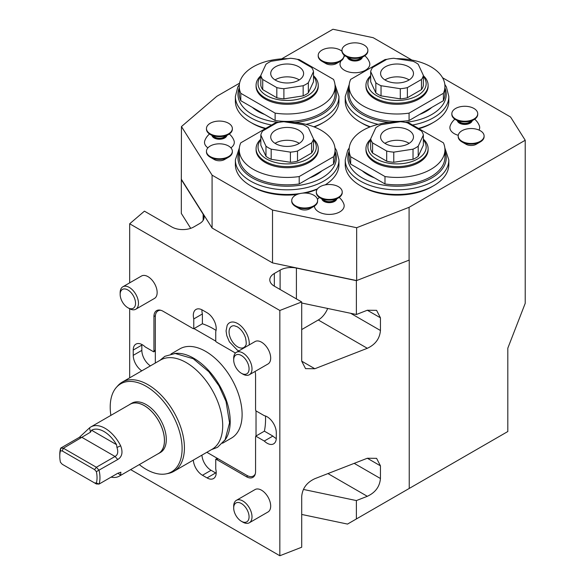 <?xml version="1.0" encoding="UTF-8"?>
<svg xmlns="http://www.w3.org/2000/svg" width="585" height="585" viewBox="0 0 585 585"><rect width="100%" height="100%" fill="white"/><g stroke="black" fill="none" stroke-linecap="round" stroke-linejoin="round"><path stroke-width="0.88" d="M215.748 341.135L194.03 328.594M256.033 435.993L256.033 410.911M255.309 473.821A12.95 7.473 60 0 1 253.349 476.044A12.95 7.473 60 0 1 246.877 475.4L206.849 452.293M160.904 310.306A12.95 7.473 60 0 0 158.001 310.891A12.95 7.473 60 0 0 155.317 316.821L155.317 363.036M171.01 353.976L179.909 348.835A51.531 29.755 -120 0 1 205.679 351.388A51.531 29.755 60 0 1 239.338 396.798A51.531 29.755 60 0 1 231.441 438.099L222.549 443.233M130.638 469.609L279.835 555.75L279.835 310.474L129.68 223.784L144.436 211.156L171.8 226.958A15.539 8.972 0 0 0 193.774 226.958L199.529 223.631A15.539 8.972 0 0 0 204.085 217.284A15.539 8.972 0 0 0 203.149 214.22L181.313 179.588L181.452 126.565L216.816 96.298L239.572 83.165M129.68 377.837L129.68 308.778M129.68 282.84L129.68 223.784M193.335 460.095A12.95 7.473 -120 0 0 202.468 475.269L207.046 477.908A12.95 7.473 -120 0 0 213.525 478.552A12.95 7.473 -120 0 0 215.748 469.06L215.748 459.247A73.805 42.61 -120 0 0 216.655 459.539L246.417 476.724A12.95 7.473 -120 0 0 252.895 477.367A12.95 7.473 -120 0 0 255.572 471.437L255.572 437.068A73.805 42.61 -120 0 0 255.777 436.139L264.274 441.039A12.95 7.473 -120 0 0 273.605 443.861A12.95 7.473 -120 0 0 276.288 437.931L276.288 432.651A12.95 7.473 -120 0 0 264.274 415.664L255.777 410.765A73.805 42.61 -120 0 0 255.572 409.602L255.572 375.226A12.95 7.473 -120 0 0 255.06 371.446M235.455 353.04L216.655 342.188A73.805 42.61 -120 0 0 215.748 341.428L215.748 331.622A12.95 7.473 -120 0 0 207.046 312.726L202.468 310.079A12.95 7.473 -120 0 0 195.997 309.443A12.95 7.473 -120 0 0 193.774 318.935L193.774 328.741A73.805 42.61 -120 0 0 192.867 328.456L163.098 311.271A12.95 7.473 -120 0 0 156.626 310.628A12.95 7.473 -120 0 0 153.943 316.551L153.943 350.927A73.805 42.61 -120 0 0 153.738 351.856L145.248 346.949A12.95 7.473 -120 0 0 135.917 344.126A12.95 7.473 -120 0 0 133.234 350.057L133.234 355.344A12.95 7.473 -120 0 0 141.797 370.839M249.203 344.923A16.329 9.426 -120 0 0 237.722 323.571A16.329 9.426 -120 0 0 227.134 325.479L226.073 330.913L226.761 335.593L229.371 341.808L237.32 350.13L238.855 350.898M249.32 522.771L268.003 511.985A12.95 7.473 -120 0 0 269.985 501.616A12.95 7.473 -120 0 0 261.524 490.201A12.95 7.473 -120 0 0 255.053 489.565L236.377 500.343A12.95 7.473 60 0 1 242.848 500.987A12.95 7.473 60 0 1 251.309 512.394A12.95 7.473 60 0 1 249.32 522.771A12.95 7.473 60 0 1 242.848 522.127L241.386 521.286A10.874 6.281 60 0 1 233.693 507.963A10.874 6.281 60 0 1 241.386 503.524A10.874 6.281 60 0 1 249.071 516.847A10.874 6.281 60 0 1 241.386 521.286L242.848 522.127M135.793 309.216L154.469 298.43A12.95 7.473 -120 0 0 156.451 288.054A12.95 7.473 -120 0 0 147.99 276.647A12.95 7.473 -120 0 0 141.519 276.003L122.843 286.789A12.95 7.473 60 0 1 129.314 287.425A12.95 7.473 60 0 1 137.775 298.84A12.95 7.473 60 0 1 135.793 309.216A12.95 7.473 60 0 1 129.314 308.573L127.852 307.725A10.874 6.281 60 0 1 120.159 294.409A10.874 6.281 60 0 1 127.852 289.963A10.874 6.281 60 0 1 135.544 303.286A10.874 6.281 60 0 1 127.852 307.725L129.314 308.573M249.32 374.758L268.003 363.98A12.95 7.473 -120 0 0 269.985 353.603A12.95 7.473 -120 0 0 261.524 342.188A12.95 7.473 -120 0 0 255.053 341.552L236.377 352.331A12.95 7.473 60 0 1 242.848 352.974A12.95 7.473 60 0 1 251.309 364.382A12.95 7.473 60 0 1 249.32 374.758A12.95 7.473 60 0 1 242.848 374.122L241.386 373.274A10.874 6.281 60 0 1 233.693 359.95A10.874 6.281 60 0 1 241.386 355.512A10.874 6.281 60 0 1 249.071 368.835A10.874 6.281 60 0 1 241.386 373.274L242.848 374.122M303.469 489.448L356.382 500.57L356.382 518.953L409.229 488.446L409.229 260.084L356.382 280.661L356.382 314.496L301.706 303.008M356.382 500.57L367.321 496.307C375.365 492.563 379.745 486.632 380.44 478.508L380.44 465.828L376.601 458.347L367.321 458.245L314.832 478.691C306.781 482.435 302.408 488.365 301.706 496.49L301.706 547.231L279.835 555.75M301.706 361.164L305.553 368.638L314.832 368.74L301.706 361.164L301.706 301.955L279.835 310.474M314.832 368.74L367.321 348.294C375.365 344.55 379.745 338.62 380.44 330.503L380.44 317.816L376.601 310.342L367.321 310.24L356.382 314.496M356.616 280.573L272.515 262.899L212.084 228.011L181.474 179.456M356.667 280.581L356.667 227.719L272.515 210.037L272.515 262.899M356.382 280.661L296.405 268.062A15.539 8.972 0 0 0 280.105 270.146L274.343 273.473A15.539 8.972 0 0 0 269.795 279.813A15.539 8.972 0 0 0 274.343 286.16L301.706 301.955M272.515 210.037L212.084 175.149L212.084 228.011M212.084 175.149L181.452 126.565M181.313 179.588L181.313 213.423L190.71 228.326M301.706 514.449L347.519 524.08L356.382 518.953M409.229 488.446L507.817 431.525L507.817 348.17L525.22 303.315L525.22 140.254L409.091 207.309L409.091 260.171M409.091 207.309L356.667 227.719M281.648 58.866L332.953 29.25L373.223 37.711L411.928 60.058M442.567 77.746L510.566 117.007L525.22 140.254M476.278 144.254L480.307 141.928L476.278 144.254A7.254 4.183 180 0 1 466.026 144.254L461.996 141.928A12.95 7.473 0 0 0 480.307 141.928L480.307 141.928A12.95 7.473 180 0 0 484.102 136.641L484.102 136.012A12.95 7.473 180 0 1 480.307 141.292A12.95 7.473 0 0 1 466.194 142.915A12.95 7.473 0 0 1 458.201 136.012L458.201 136.641A12.95 7.473 0 0 0 461.996 141.928M309.801 208.772L313.831 206.446L309.801 208.772A7.254 4.183 180 0 1 299.549 208.772L295.52 206.446A12.95 7.473 0 0 0 313.831 206.446L313.831 206.446A12.95 7.473 180 0 0 317.56 201.898L317.56 200.421M224.538 159.544L228.567 157.211L224.538 159.544A7.254 4.183 180 0 1 214.278 159.544L210.256 157.211A12.95 7.473 0 0 0 228.567 157.211L228.567 157.211A12.95 7.473 180 0 0 232.355 151.932L232.355 151.296A12.95 7.473 180 0 1 228.567 156.583A12.95 7.473 0 0 1 214.454 158.199A12.95 7.473 0 0 1 206.461 151.296L206.461 151.932A12.95 7.473 0 0 0 210.256 157.211M336.463 63.531L340.309 61.315L336.463 63.531A7.51 4.336 180 0 1 325.838 63.531L321.999 61.315A12.95 7.473 0 0 0 340.309 61.315L340.309 61.315A12.95 7.473 180 0 0 342.956 59.1L344.031 56.774A12.95 7.473 180 0 0 344.097 56.028L344.097 55.392A12.95 7.473 180 0 1 340.309 60.679A12.95 7.473 0 0 1 326.196 62.302A12.95 7.473 0 0 1 318.203 55.392L318.203 56.028A12.95 7.473 0 0 0 321.999 61.315M339.168 197.438A15.539 15.539 0 0 1 343.841 204.004A14.896 8.599 180 0 1 336.397 213.364A14.896 8.599 180 0 1 318.745 211.887A14.896 8.599 180 0 1 314.394 206.095M474.676 119.208A15.539 15.539 0 0 1 479.342 125.768A14.896 8.599 180 0 1 479.035 130.082M458.26 135.303A14.896 8.599 180 0 1 454.252 133.658A14.896 8.599 180 0 1 450.223 125.768A15.539 15.539 0 0 1 454.896 119.208M229.298 134.009A15.539 15.539 0 0 1 233.971 140.568A14.896 8.599 180 0 1 230.899 147.851M207.916 147.851A14.896 8.599 180 0 1 204.845 140.568A15.539 15.539 0 0 1 209.518 134.009M364.806 55.772A15.539 15.539 0 0 1 369.479 62.339A14.896 8.599 180 0 1 362.035 71.699A14.896 8.599 180 0 1 344.382 70.222A14.896 8.599 180 0 1 340.353 62.339A15.539 15.539 0 0 1 340.975 60.898M361.347 186.249A49.206 28.409 0 0 0 431.825 186.783A49.206 28.409 0 0 0 432.717 186.249M361.347 122.821A49.206 28.409 0 0 0 362.239 123.347A49.206 28.409 0 0 0 369.925 126.967M418.933 128.7A49.206 28.409 0 0 0 432.717 122.821M314.262 126.967A49.206 28.409 0 0 0 321.955 123.347A49.206 28.409 0 0 0 322.847 122.821M251.477 122.821A49.206 28.409 0 0 0 265.261 128.7M251.477 186.249A49.206 28.409 0 0 0 252.369 186.783A49.206 28.409 0 0 0 296.924 194.534M305.465 193.065A49.206 28.409 0 0 0 317.297 189.152M484.102 136.012A12.95 7.473 180 0 0 476.11 129.102A12.95 7.473 180 0 0 461.996 130.726A12.95 7.473 0 0 0 458.201 136.012M457.324 120.649A7.525 4.344 180 0 0 459.466 123.164A7.525 4.344 0 0 0 467.21 124.203A7.525 4.344 0 0 0 472.241 120.649M470.793 121.49A6.472 3.737 180 0 1 469.36 122.733A6.472 3.737 180 0 1 458.779 121.49M469.36 122.309L473.938 119.669A12.95 7.473 0 0 1 455.627 119.669A12.95 7.473 0 0 1 451.839 114.382L451.839 113.746A12.95 7.473 0 0 0 459.832 120.656A12.95 7.473 0 0 0 473.938 119.033A12.95 7.473 180 0 0 477.733 113.746L477.733 114.382A12.95 7.473 180 0 1 473.938 119.669L469.36 122.309A6.472 3.737 0 0 1 460.205 122.309L455.627 119.669M451.839 113.746A12.95 7.473 0 0 1 455.627 108.459A12.95 7.473 180 0 1 469.74 106.843A12.95 7.473 180 0 1 477.733 113.746M291.725 200.523A12.95 7.473 0 0 0 299.725 207.426A12.95 7.473 0 0 0 313.831 205.81A12.95 7.473 180 0 0 317.626 200.523A12.95 7.473 180 0 0 309.633 193.62A12.95 7.473 180 0 0 295.52 195.236A12.95 7.473 0 0 0 291.725 200.523L291.725 201.16A12.95 7.473 0 0 0 295.52 206.446M321.816 198.878A7.525 4.344 180 0 0 323.958 201.394A7.525 4.344 0 0 0 331.702 202.432A7.525 4.344 0 0 0 336.741 198.878M335.285 199.719A6.472 3.737 180 0 1 333.859 200.969A6.472 3.737 180 0 1 323.271 199.719M333.859 200.545L338.437 197.898A12.95 7.473 0 0 1 320.119 197.898A12.95 7.473 0 0 1 316.331 192.619L316.331 191.982A12.95 7.473 0 0 0 324.324 198.885A12.95 7.473 0 0 0 338.437 197.269A12.95 7.473 180 0 0 342.225 191.982L342.225 192.619A12.95 7.473 180 0 1 338.437 197.898L333.859 200.545A6.472 3.737 0 0 1 324.697 200.545L320.119 197.898M316.331 191.982A12.95 7.473 0 0 1 320.119 186.695A12.95 7.473 180 0 1 334.232 185.072A12.95 7.473 180 0 1 342.225 191.982M232.355 151.296A12.95 7.473 180 0 0 224.362 144.385A12.95 7.473 180 0 0 210.256 146.009A12.95 7.473 0 0 0 206.461 151.296M211.945 135.449A7.525 4.344 180 0 0 214.088 137.965A7.525 4.344 0 0 0 221.839 139.003A7.525 4.344 0 0 0 226.87 135.449M225.415 136.29A6.472 3.737 180 0 1 223.989 137.534A6.472 3.737 180 0 1 213.401 136.29M223.989 137.109L228.567 134.47A12.95 7.473 0 0 1 210.256 134.47A12.95 7.473 0 0 1 206.461 129.183L206.461 128.546A12.95 7.473 0 0 0 214.454 135.457A12.95 7.473 0 0 0 228.567 133.833A12.95 7.473 180 0 0 232.355 128.546L232.355 129.183A12.95 7.473 180 0 1 228.567 134.47L223.989 137.109A6.472 3.737 0 0 1 214.834 137.109L210.256 134.47M206.461 128.546A12.95 7.473 0 0 1 210.256 123.259A12.95 7.473 180 0 1 224.362 121.643A12.95 7.473 180 0 1 232.355 128.546M341.984 51.297A12.95 7.473 180 0 0 321.999 50.105A12.95 7.473 0 0 0 318.203 55.392M347.453 57.213A7.525 4.344 180 0 0 349.596 59.729A7.525 4.344 0 0 0 357.34 60.767A7.525 4.344 0 0 0 362.378 57.213M360.923 58.054A6.472 3.737 180 0 1 359.49 59.304A6.472 3.737 180 0 1 348.909 58.054M359.49 58.88L364.067 56.233A12.95 7.473 0 0 1 345.757 56.233A12.95 7.473 0 0 1 341.969 50.946L341.969 50.317A12.95 7.473 0 0 0 349.962 57.22A12.95 7.473 0 0 0 364.067 55.604A12.95 7.473 180 0 0 367.863 50.317L367.863 50.946A12.95 7.473 180 0 1 364.067 56.233L359.49 58.88A6.472 3.737 0 0 1 350.335 58.88L345.757 56.233M341.969 50.317A12.95 7.473 0 0 1 345.757 45.03A12.95 7.473 180 0 1 359.87 43.407A12.95 7.473 180 0 1 367.863 50.317M448.827 164.575A51.794 29.901 180 0 1 433.653 185.723A51.794 29.901 0 0 1 377.208 192.202A51.794 29.901 0 0 1 345.238 164.575L345.238 159.924A51.794 29.901 180 0 0 377.208 187.551A51.794 29.901 180 0 0 433.653 181.072A51.794 29.901 180 0 0 448.827 159.924L448.827 164.575M362.276 170.842A41.433 23.919 0 0 0 374.466 177.877M406.97 122.718A47.911 27.663 0 0 1 409.076 123.004L443.401 142.82A47.911 27.663 180 0 1 444.936 149.775L444.936 157.175A47.911 27.663 180 0 1 384.988 183.946L350.664 164.129A47.911 27.663 0 0 1 349.121 157.175L349.121 149.775A47.911 27.663 0 0 0 350.664 156.729L350.664 164.129M444.936 149.775A47.911 27.663 180 0 1 384.988 176.546L384.988 183.946M384.988 176.546L350.664 156.729M397.712 122.119A47.911 27.663 0 0 0 349.121 149.775M428.11 148.663A31.078 17.945 0 0 1 408.922 165.241A31.078 17.945 0 0 1 375.058 161.35A31.078 17.945 180 0 1 365.954 148.663L365.954 149.775A31.078 17.945 0 0 0 375.058 162.462A31.078 17.945 0 0 0 408.922 166.352A31.078 17.945 0 0 0 428.11 149.775L428.11 148.663A31.078 17.945 0 0 0 423.372 139.15M365.954 148.663A31.078 17.945 180 0 1 370.685 139.15M423.372 139.895A29.133 16.819 0 0 1 413.8 160.831A29.133 16.819 0 0 1 376.433 158.974A29.133 16.819 180 0 1 370.685 139.895M393.771 162.286L413.025 159.31A26.544 15.327 0 0 0 418.216 156.312L418.216 146.162A26.544 15.327 0 0 1 413.025 149.16L393.771 152.137L393.771 162.286A26.544 15.327 0 0 1 386.685 161.189L372.586 153.051A26.544 15.327 180 0 1 370.685 148.963L370.685 138.813L375.848 127.698A26.544 15.327 180 0 1 381.04 124.7L400.294 121.724A26.544 15.327 180 0 1 407.379 122.821L421.478 130.952A26.544 15.327 0 0 1 423.372 135.047L418.216 146.162M423.372 135.047L423.372 145.197L418.216 156.312M413.025 159.31L413.025 149.16M386.685 161.189L386.685 151.04A26.544 15.327 0 0 0 393.771 152.137M372.586 153.051L372.586 142.901A26.544 15.327 180 0 1 370.685 138.813M386.685 151.04L372.586 142.901M385.405 143.639A16.446 9.492 180 0 1 380.586 136.927A16.446 9.492 180 0 1 390.736 128.159A16.446 9.492 180 0 1 408.659 130.214A16.446 9.492 0 0 1 413.478 136.927A16.446 9.492 0 0 1 403.321 145.702A16.446 9.492 0 0 1 385.405 143.639M409.142 143.354A16.446 9.492 0 0 0 408.659 143.062A16.446 9.492 0 0 0 384.923 143.354M370.393 126.791A51.794 29.901 0 0 1 360.411 122.287A51.794 29.901 180 0 1 345.238 101.146L345.238 96.496A51.794 29.901 180 0 0 360.411 117.636A51.794 29.901 180 0 0 378.188 124.349M418.392 128.386A51.794 29.901 0 0 0 448.827 101.146L448.827 96.496A51.794 29.901 180 0 1 412.564 125.022M419.591 114.441A41.433 23.919 0 0 0 431.781 107.406M396.352 58.69A47.911 27.663 180 0 1 444.936 86.346L444.936 93.746A47.911 27.663 180 0 1 443.401 100.7L409.076 120.517A47.911 27.663 0 0 1 349.121 93.746L349.121 86.346A47.911 27.663 0 0 0 409.076 113.117L409.076 120.517M349.121 86.346A47.911 27.663 0 0 1 350.664 79.392L384.988 59.575A47.911 27.663 180 0 1 387.094 59.29M444.936 86.346A47.911 27.663 180 0 1 443.401 93.3L443.401 100.7M443.401 93.3L409.076 113.117M428.11 85.234A31.078 17.945 0 0 1 419.006 97.922A31.078 17.945 180 0 1 385.142 101.805A31.078 17.945 180 0 1 365.954 85.234L365.954 86.346A31.078 17.945 0 0 0 385.142 102.923A31.078 17.945 0 0 0 419.006 99.033A31.078 17.945 0 0 0 428.11 86.346L428.11 85.234A31.078 17.945 0 0 0 423.372 75.714M365.954 85.234A31.078 17.945 180 0 1 370.685 75.714M423.372 76.459A29.133 16.819 0 0 1 417.631 95.538A29.133 16.819 180 0 1 380.265 97.402A29.133 16.819 180 0 1 370.685 76.459M375.848 92.883L370.685 81.761L370.685 71.619A26.544 15.327 180 0 1 372.586 67.524L386.685 59.385A26.544 15.327 0 0 1 393.771 58.288L413.025 61.264A26.544 15.327 0 0 1 418.216 64.262L423.372 75.377L423.372 85.527A26.544 15.327 0 0 1 421.478 89.622L407.379 97.761A26.544 15.327 180 0 1 400.294 98.858L381.04 95.874A26.544 15.327 180 0 1 375.848 92.883L375.848 82.734L370.685 71.619M421.478 89.622L421.478 79.472A26.544 15.327 0 0 0 423.372 75.377M407.379 97.761L407.379 87.611A26.544 15.327 180 0 1 400.294 88.708L381.04 85.724A26.544 15.327 180 0 1 375.848 82.734M421.478 79.472L407.379 87.611M400.294 98.858L400.294 88.708M381.04 95.874L381.04 85.724M408.659 80.211A16.446 9.492 180 0 1 390.736 82.266A16.446 9.492 180 0 1 380.586 73.498A16.446 9.492 180 0 1 385.405 66.785A16.446 9.492 0 0 1 403.321 64.723A16.446 9.492 0 0 1 413.478 73.498A16.446 9.492 0 0 1 408.659 80.211M409.142 79.918A16.446 9.492 0 0 0 385.405 79.633A16.446 9.492 0 0 0 384.923 79.918M334.956 84.445L338.956 96.496L338.956 101.146A51.794 29.901 0 0 1 323.783 122.287A51.794 29.901 180 0 1 313.801 126.791M265.802 128.386A51.794 29.901 180 0 1 235.367 101.146L235.367 96.496A51.794 29.901 180 0 0 271.63 125.022M264.595 114.441A41.433 23.919 180 0 1 252.413 107.406M239.25 86.346A47.911 27.663 180 0 0 240.793 93.3L240.793 100.7A47.911 27.663 180 0 1 239.25 93.746L239.25 86.346A47.911 27.663 180 0 1 287.842 58.69M240.793 100.7L275.118 120.517A47.911 27.663 0 0 0 335.073 93.746L335.073 86.346A47.911 27.663 0 0 0 333.53 79.392L299.206 59.575A47.911 27.663 180 0 0 297.1 59.29M240.793 93.3L275.118 113.117A47.911 27.663 0 0 0 335.073 86.346M275.118 113.117L275.118 120.517M256.084 85.234L256.084 86.346A31.078 17.945 0 0 0 265.188 99.033A31.078 17.945 0 0 0 299.052 102.923A31.078 17.945 0 0 0 318.24 86.346L318.24 85.234A31.078 17.945 180 0 1 299.052 101.805A31.078 17.945 180 0 1 265.188 97.922A31.078 17.945 0 0 1 256.084 85.234A31.078 17.945 0 0 1 260.822 75.714M313.502 75.714A31.078 17.945 180 0 1 318.24 85.234M313.502 76.459A29.133 16.819 180 0 1 303.929 97.402A29.133 16.819 180 0 1 266.563 95.538A29.133 16.819 0 0 1 260.822 76.459M260.822 75.377L260.822 85.527A26.544 15.327 0 0 0 262.716 89.622L262.716 79.472L276.815 87.611A26.544 15.327 180 0 0 283.9 88.708L303.154 85.724A26.544 15.327 180 0 0 308.346 82.734L313.502 71.619A26.544 15.327 180 0 0 311.608 67.524L297.509 59.385A26.544 15.327 0 0 0 290.423 58.288L271.169 61.264A26.544 15.327 0 0 0 265.978 64.262L260.822 75.377A26.544 15.327 0 0 0 262.716 79.472M313.502 71.619L313.502 81.761L308.346 92.883A26.544 15.327 180 0 1 303.154 95.874L283.9 98.858A26.544 15.327 180 0 1 276.815 97.761L262.716 89.622M308.346 92.883L308.346 82.734M298.789 66.785A16.446 9.492 180 0 1 303.608 73.498A16.446 9.492 180 0 1 293.458 82.266A16.446 9.492 180 0 1 275.535 80.211A16.446 9.492 0 0 1 270.716 73.498A16.446 9.492 0 0 1 280.866 64.723A16.446 9.492 0 0 1 298.789 66.785M303.154 95.874L303.154 85.724M283.9 98.858L283.9 88.708M276.815 97.761L276.815 87.611M299.271 79.918A16.446 9.492 0 0 0 298.789 79.633A16.446 9.492 0 0 0 275.052 79.918M334.956 147.873L336.521 150.447L338.956 159.924L338.956 164.575A51.794 29.901 180 0 1 325.172 184.889M317.575 188.78A51.794 29.901 180 0 1 302.299 193.174M300.068 193.54A51.794 29.901 180 0 1 250.541 185.723A51.794 29.901 0 0 1 235.367 164.575L235.367 159.924A51.794 29.901 180 0 0 250.541 181.072A51.794 29.901 180 0 0 306.979 187.551A51.794 29.901 180 0 0 338.956 159.924M321.911 170.842A41.433 23.919 180 0 1 309.728 177.877M239.25 149.775A47.911 27.663 180 0 0 299.206 176.546L299.206 183.946A47.911 27.663 180 0 1 239.25 157.175L239.25 149.775A47.911 27.663 180 0 1 240.793 142.82L275.118 123.004A47.911 27.663 0 0 1 277.224 122.718M299.206 183.946L333.53 164.129A47.911 27.663 0 0 0 335.073 157.175L335.073 149.775A47.911 27.663 0 0 0 286.482 122.119M299.206 176.546L333.53 156.729A47.911 27.663 0 0 0 335.073 149.775M333.53 156.729L333.53 164.129M256.084 148.663L256.084 149.775A31.078 17.945 0 0 0 275.272 166.352A31.078 17.945 0 0 0 309.136 162.462A31.078 17.945 0 0 0 318.24 149.775L318.24 148.663A31.078 17.945 180 0 1 309.136 161.35A31.078 17.945 0 0 1 275.272 165.241A31.078 17.945 0 0 1 256.084 148.663A31.078 17.945 0 0 1 260.822 139.15M313.502 139.15A31.078 17.945 180 0 1 318.24 148.663M313.502 139.895A29.133 16.819 180 0 1 307.761 158.974A29.133 16.819 0 0 1 270.394 160.831A29.133 16.819 0 0 1 260.822 139.895M265.978 156.312A26.544 15.327 0 0 0 271.169 159.31L271.169 149.16A26.544 15.327 0 0 1 265.978 146.162L260.822 135.047L260.822 145.197L265.978 156.312L265.978 146.162M260.822 135.047A26.544 15.327 0 0 1 262.716 130.952L276.815 122.821A26.544 15.327 180 0 1 283.9 121.724L303.154 124.7A26.544 15.327 180 0 1 308.346 127.698L313.502 138.813L313.502 148.963A26.544 15.327 180 0 1 311.608 153.051L297.509 161.189A26.544 15.327 0 0 1 290.423 162.286L271.169 159.31M313.502 138.813A26.544 15.327 180 0 1 311.608 142.901L297.509 151.04A26.544 15.327 0 0 1 290.423 152.137L271.169 149.16M275.535 130.214A16.446 9.492 180 0 1 293.458 128.159A16.446 9.492 180 0 1 303.608 136.927A16.446 9.492 180 0 1 298.789 143.639A16.446 9.492 0 0 1 280.866 145.702A16.446 9.492 0 0 1 270.716 136.927A16.446 9.492 0 0 1 275.535 130.214M311.608 153.051L311.608 142.901M297.509 161.189L297.509 151.04M290.423 162.286L290.423 152.137M299.271 143.354A16.446 9.492 0 0 0 275.535 143.062A16.446 9.492 0 0 0 275.052 143.354M301.706 329.567L318.291 319.988A15.539 8.972 120 0 0 327.68 308.463M264.274 441.039L272.881 436.074A12.95 7.473 -120 0 0 276.274 438.545M272.881 436.074L264.383 431.167L255.777 436.139M264.383 431.167A73.805 42.61 -120 0 0 265.488 416.008M216.655 459.539L218.03 458.742M217.32 458.34L215.748 459.247M201.942 455.13A12.95 7.473 -120 0 0 211.075 470.296L215.653 472.943A12.95 7.473 -120 0 0 216.187 473.228M216.055 330.401A73.805 42.61 -120 0 0 202.381 323.776L193.774 328.741M201.935 309.794A12.95 7.473 -120 0 0 202.381 313.962L202.381 323.776M193.774 318.935L202.381 313.962M153.943 350.927L155.317 350.13M155.317 350.941L153.738 351.856M141.855 344.477A12.95 7.473 -120 0 0 141.841 345.084L141.841 350.371A12.95 7.473 -120 0 0 150.404 365.874M234.278 325.75A12.234 7.064 -120 0 0 229.247 334.042A12.234 7.064 -120 0 0 237.722 346.898A12.234 7.064 -120 0 0 245.656 345.464C246.439 345.04 246.409 342.554 245.576 338.006C243.857 332.916 241.1 329.187 237.32 326.803L234.278 325.75M233.693 507.963L233.693 506.274A12.95 7.473 60 0 1 236.377 500.343M120.159 294.409L120.159 292.712A12.95 7.473 60 0 1 122.843 286.789M233.693 359.95L233.693 358.261A12.95 7.473 60 0 1 236.377 352.331M174.323 353.53A51.531 29.755 -120 0 1 193.774 358.261A51.531 29.755 60 0 1 225.686 398.443A51.531 29.755 60 0 1 224.589 440.585M122.228 382.137L160.495 360.046A51.531 29.755 -120 0 1 186.264 362.598A51.531 29.755 60 0 1 219.931 408.008A51.531 29.755 60 0 1 212.033 449.302L173.76 471.4A51.531 29.755 -120 0 0 181.657 430.107A51.531 29.755 -120 0 0 147.99 384.689A51.531 29.755 -120 0 0 122.228 382.137A51.531 29.755 -120 0 0 117.812 385.764L116.386 387.372A50.836 29.352 -120 0 0 110.872 415.379M139.296 464.607A50.836 29.352 -120 0 0 146.162 469.338A50.836 29.352 -120 0 0 166.308 473.835L168.414 473.411A51.531 29.755 -120 0 0 173.76 471.4M166.308 473.835A50.836 29.352 -120 0 0 180.531 435.503A50.836 29.352 -120 0 0 146.162 386.312A50.836 29.352 -120 0 0 116.386 387.372M130.089 404.213A28.489 16.446 -120 0 1 144.334 405.624A28.489 16.446 60 0 1 162.944 430.728A28.489 16.446 60 0 1 158.572 453.55L160.407 452.497A28.489 16.446 -120 0 0 164.773 429.668A28.489 16.446 -120 0 0 146.162 404.564A28.489 16.446 -120 0 0 131.917 403.153L130.089 404.213A28.489 16.446 -120 0 0 129.161 404.82M158.572 453.55A28.489 16.446 60 0 1 157.584 454.048M111.077 477.133A28.424 16.409 -120 0 0 119.318 476.146L158.542 453.499A28.424 16.409 60 0 0 162.901 430.721A28.424 16.409 60 0 0 144.334 405.676A28.424 16.409 -120 0 0 130.119 404.272L90.894 426.918A28.424 16.409 -120 0 0 89.549 427.854L90.47 432.191L63.392 448.227L62.251 450.955L60.438 450.881L60.686 448.125L79.363 437.339L89.549 427.854M120.656 445.814C123.106 452.234 122.133 456.79 117.746 459.503L115.033 456.475C117.819 454.933 118.462 451.934 116.949 447.474L120.656 445.814A28.424 16.409 -120 0 0 105.103 428.322A28.424 16.409 -120 0 0 90.894 426.918M119.318 476.146A28.424 16.409 -120 0 0 120.656 475.203L120.861 472.212L117.746 473.287L99.062 484.073L96.357 483.963L62.251 464.278L60.438 462.252A26.347 15.21 60 0 1 59.78 456.183L59.78 454.494A28.424 16.409 60 0 1 60.686 448.125L63.392 448.227L96.357 467.261L94.565 469.609L62.251 450.955M59.78 456.183A26.347 15.21 60 0 1 60.438 450.881M117.746 459.503L96.379 471.634L94.565 469.609M96.379 471.634A26.347 15.21 60 0 1 96.379 482.998L94.565 482.932M79.363 437.339L82.075 437.448L115.033 456.475L96.357 467.261L99.062 470.281A28.424 16.409 60 0 1 99.062 484.073L96.379 482.998M116.949 447.474L116.532 444.651A25.213 14.559 -120 0 0 91.56 430.238L90.47 432.191M120.656 475.203L117.907 473.192M115.815 474.398A25.213 14.559 -120 0 0 116.532 474.047L116.876 473.784M203.149 214.22L203.149 220.355M367.321 496.307L327.951 473.579M380.44 478.508L354.196 463.357M380.44 465.828L367.321 458.245M444.936 151.339A49.206 28.409 180 0 1 431.825 177.898A49.206 28.409 180 0 1 373.113 182.637A49.206 28.409 180 0 1 349.121 151.339M389.551 122.455A49.206 28.409 180 0 1 362.239 114.47A49.206 28.409 180 0 1 349.121 87.904M444.936 87.904A49.206 28.409 180 0 1 405.354 122.375M338.956 96.496A51.794 29.901 180 0 1 323.783 117.636A51.794 29.901 180 0 1 306.006 124.349M335.073 87.904A49.206 28.409 180 0 1 321.955 114.47A49.206 28.409 180 0 1 294.643 122.455M278.84 122.375A49.206 28.409 180 0 1 239.25 87.904M335.073 151.339A49.206 28.409 180 0 1 311.081 182.637A49.206 28.409 180 0 1 252.369 177.898A49.206 28.409 180 0 1 239.25 151.339M296.405 268.062L296.405 298.898M380.44 317.816L367.321 310.24M380.44 330.503L350.627 313.282M367.321 348.294L318.291 319.988M274.343 273.473L274.343 286.16M280.105 270.146L280.105 289.48M246.417 476.724L247.843 475.897M207.046 477.908L215.653 472.943M202.468 475.269L211.075 470.296M153.943 316.551L155.369 315.732M133.234 355.344L141.841 350.371M133.234 350.057L141.841 345.084M116.532 444.651L91.56 430.238M319.388 197.438A15.539 15.539 0 0 0 317.458 199.339M345.026 55.772A15.539 15.539 0 0 0 344.053 56.643M444.827 147.873L448.827 159.924M349.238 147.873L347.665 150.447L345.238 159.924M349.238 84.445L345.238 96.496M444.827 84.445L446.392 87.011L448.827 96.496M239.367 84.445L237.802 87.011L235.367 96.496M239.367 147.873L235.367 159.924M158.001 310.891L159.478 310.035M253.349 476.044L254.826 475.188M159.873 360.404L164.89 356.309L175.127 353.494L193.218 358.7L208.845 371.738L218.987 385.829L226.029 401.442L229.547 422.794L225.086 439.803L217.525 447.328L211.404 449.66"/></g></svg>
